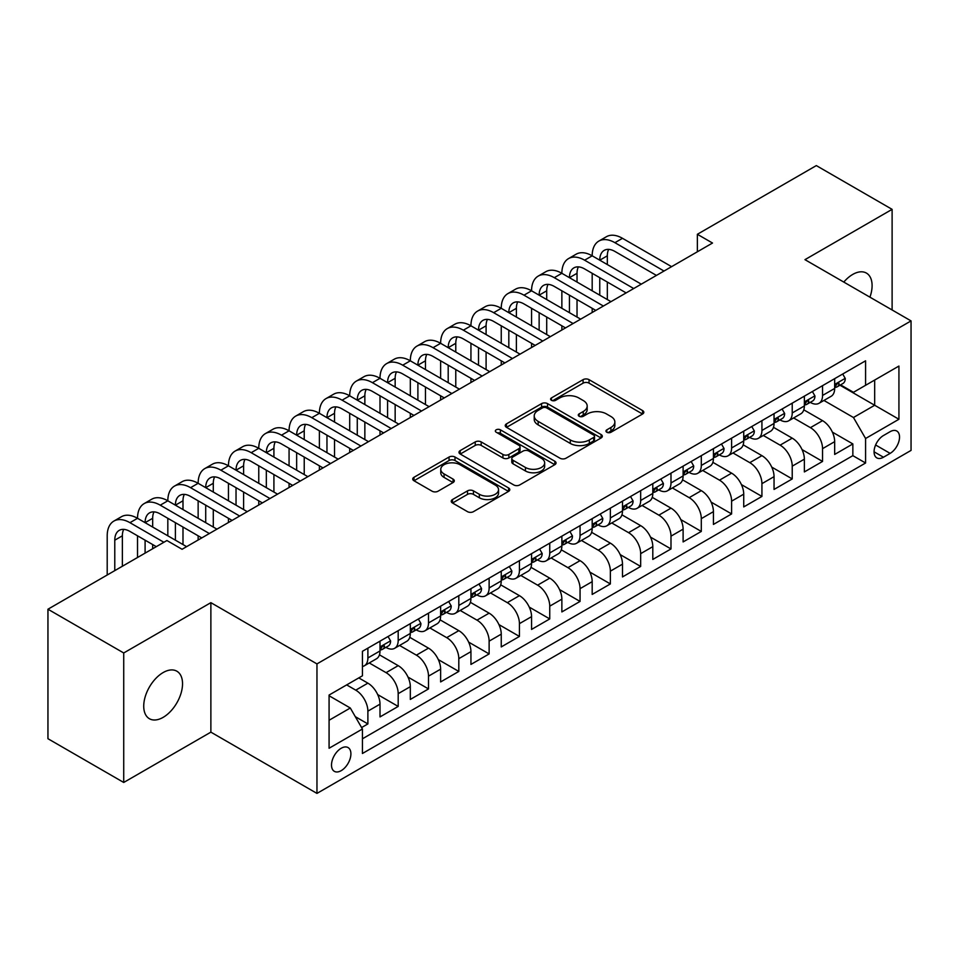 <?xml version="1.0" encoding="UTF-8"?>
<svg xmlns="http://www.w3.org/2000/svg" width="959" height="959" viewBox="0 0 959 959"><rect width="100%" height="100%" fill="white"/><g stroke="black" fill="none" stroke-linecap="round" stroke-linejoin="round"><path stroke-width="1.44" d="M606.819 432.257A2.949 1.702 0 0 0 610.979 432.257L642.59 414A4.208 2.433 0 0 0 643.825 412.286A4.208 2.433 0 0 0 642.59 410.572L589.042 379.656A4.208 2.433 0 0 0 583.084 379.656L551.473 397.901A2.949 1.702 0 0 0 550.61 399.1A2.949 1.702 0 0 0 551.473 400.311A2.949 1.702 0 0 0 555.645 400.311L559.732 397.949A13.462 7.768 0 0 1 578.768 397.949L583.24 400.526A13.462 7.768 0 0 1 587.184 406.017A13.462 7.768 0 0 1 583.24 411.519L579.14 413.88A2.949 1.702 0 0 0 578.277 415.079A2.949 1.702 0 0 0 579.14 416.278A2.949 1.702 0 0 0 583.312 416.278L587.399 413.916A13.462 7.768 0 0 1 606.448 413.916L610.907 416.494A13.462 7.768 0 0 1 614.851 421.996A13.462 7.768 0 0 1 610.907 427.486L606.819 429.848A2.949 1.702 0 0 0 605.956 431.059A2.949 1.702 0 0 0 606.819 432.257L606.819 429.848M163.126 717.368A27.439 15.835 120 0 0 181.059 693.189A27.439 15.835 120 0 0 176.852 671.204A27.439 15.835 120 0 0 163.126 672.571A27.439 15.835 120 0 0 145.205 696.737A27.439 15.835 120 0 0 149.412 718.723A27.439 15.835 120 0 0 163.126 717.368M869.933 297.17A27.439 15.835 120 0 0 866.421 273.087A27.439 15.835 120 0 0 852.707 274.442A27.439 15.835 120 0 0 843.8 282.078M341.212 770.652A13.714 7.924 120 0 0 350.167 758.569A13.714 7.924 120 0 0 348.069 747.576A13.714 7.924 120 0 0 341.212 748.248A13.714 7.924 120 0 0 332.246 760.343A13.714 7.924 120 0 0 334.343 771.336A13.714 7.924 120 0 0 341.212 770.652M452.48 499.543A4.208 2.433 0 0 0 451.245 501.269A4.208 2.433 0 0 0 452.48 502.984L467.501 511.662A4.208 2.433 0 0 0 473.446 511.662L508.558 491.392A4.208 2.433 0 0 0 509.792 489.677A4.208 2.433 0 0 0 508.558 487.951L455.01 457.035A4.208 2.433 0 0 0 449.052 457.035L413.952 477.306A4.208 2.433 0 0 0 412.718 479.021A4.208 2.433 0 0 0 413.952 480.735L432.101 491.212A4.208 2.433 0 0 0 438.047 491.212L453.068 482.545A4.208 2.433 0 0 0 454.302 480.831A4.208 2.433 0 0 0 453.068 479.104L444.065 473.914A11.256 6.497 0 0 1 440.768 469.311A11.256 6.497 0 0 1 447.721 463.317A11.256 6.497 0 0 1 459.984 464.719L495.24 485.074A11.256 6.497 0 0 1 498.536 489.677A11.256 6.497 0 0 1 491.595 495.671A11.256 6.497 0 0 1 479.332 494.269L473.446 490.876A4.208 2.433 0 0 0 467.501 490.876L452.48 499.543L452.48 502.984M210.872 602.66L123.723 652.971L47.95 609.217L47.95 738.718L123.723 782.46L210.872 732.149L316.961 793.405L316.961 663.904L210.872 602.66L210.872 732.149M892.11 309.973L892.11 209.35L804.961 259.661L911.05 320.905L316.961 663.904M892.11 209.35L816.325 165.595L697.361 234.284L697.361 251.785M47.95 609.217L166.914 540.528L182.078 549.279L712.513 243.035L697.361 234.284M560.032 458.234A4.208 2.433 0 0 0 565.978 458.234L601.089 437.963A4.208 2.433 0 0 0 602.324 436.249A4.208 2.433 0 0 0 601.089 434.535L547.529 403.619A4.208 2.433 0 0 0 541.583 403.619L506.472 423.878A4.208 2.433 0 0 0 505.249 425.604A4.208 2.433 0 0 0 506.472 427.318L560.032 458.234M497.385 432.893A2.949 1.702 0 0 1 500.382 433.312L500.382 429.812L554.817 461.243A4.208 2.433 0 0 1 556.052 462.957A4.208 2.433 0 0 1 554.817 464.683L519.718 484.942A4.208 2.433 0 0 1 513.76 484.942L460.212 454.027L460.212 450.598A4.208 2.433 0 0 0 458.977 452.312A4.208 2.433 0 0 0 460.212 454.027M460.212 450.598L475.232 441.919A4.208 2.433 0 0 1 481.19 441.919L502.912 454.458A4.208 2.433 0 0 0 508.857 454.458L518.819 448.704A4.208 2.433 0 0 0 520.054 446.99A4.208 2.433 0 0 0 518.819 445.264L496.211 432.209A2.949 1.702 0 0 1 495.347 431.011A2.949 1.702 0 0 1 497.17 429.44A2.949 1.702 0 0 1 500.382 429.812M361.591 727.557L367.884 723.925L355.298 716.661M346.667 684.906L355.753 690.156A17.142 9.902 60 0 1 367.884 711.158L380.004 704.158L380.004 716.924L398.189 706.423L377.69 694.592M369.263 662.957L386.069 672.655A17.142 9.902 60 0 1 398.189 693.657L410.32 686.656L410.32 699.435L428.505 688.934L408.007 677.09M399.579 645.455L416.374 655.153A17.142 9.902 60 0 1 428.505 676.155L440.625 669.154L440.625 681.933L458.81 671.432L438.311 659.6M429.884 627.953L446.69 637.651A17.142 9.902 60 0 1 458.81 658.653L470.941 651.652L470.941 664.431L489.126 653.93L468.627 642.098M460.2 610.451L476.995 620.149A17.142 9.902 60 0 1 489.126 641.151L501.245 634.151L501.245 646.929L519.43 636.428L498.932 624.597M490.505 592.95L507.311 602.66A17.142 9.902 60 0 1 519.43 623.65L531.562 616.649L531.562 629.428L549.747 618.927L529.248 607.095M520.821 575.46L537.615 585.158A17.142 9.902 60 0 1 549.747 606.16L561.866 599.159L561.866 611.926L580.051 601.425L559.553 589.593M551.125 557.958L567.932 567.656A17.142 9.902 60 0 1 580.051 588.658L592.183 581.657L592.183 594.436L610.368 583.935L589.869 572.091M581.442 540.456L598.248 550.154A17.142 9.902 60 0 1 610.368 571.156L622.487 564.156L622.487 576.934L640.672 566.433L620.173 554.59M611.746 522.955L628.553 532.653A17.142 9.902 60 0 1 640.672 553.655L652.803 546.654L652.803 559.433L670.988 548.932L650.49 537.1M642.062 505.453L658.869 515.151A17.142 9.902 60 0 1 670.988 536.153L683.108 529.152L683.108 541.931L701.305 531.43L680.794 519.598M672.367 487.951L689.173 497.661A17.142 9.902 60 0 1 701.305 518.651L713.424 511.65L713.424 524.429L731.609 513.928L711.11 502.096M702.683 470.461L719.49 480.159A17.142 9.902 60 0 1 731.609 501.161L743.728 494.161L743.728 506.927L761.926 496.426L741.427 484.595M733 452.96L749.794 462.658A17.142 9.902 60 0 1 761.926 483.66L774.045 476.659L774.045 489.438L792.23 478.937L771.731 467.093M763.304 435.458L780.111 445.156A17.142 9.902 60 0 1 792.23 466.158L804.361 459.157L804.361 471.936L822.546 461.435L822.546 448.656A17.142 9.902 -120 0 0 810.415 427.654L793.62 417.956M802.048 449.591L822.546 461.435M380.004 704.158A17.142 9.902 -120 0 0 367.884 683.156L358.786 677.905M410.32 686.656A17.142 9.902 -120 0 0 398.189 665.654L379.44 654.829M440.625 669.154A17.142 9.902 -120 0 0 428.505 648.152L409.757 637.327M470.941 651.652A17.142 9.902 -120 0 0 458.81 630.65L440.073 619.838M501.245 634.151A17.142 9.902 -120 0 0 489.126 613.161L470.378 602.336M531.562 616.649A17.142 9.902 -120 0 0 519.43 595.659L500.694 584.834M561.866 599.159A17.142 9.902 -120 0 0 549.747 578.157L530.998 567.332M592.183 581.657A17.142 9.902 -120 0 0 580.051 560.655L561.315 549.831M622.487 564.156A17.142 9.902 -120 0 0 610.368 543.154L591.619 532.329M652.803 546.654A17.142 9.902 -120 0 0 640.672 525.652L621.935 514.839M683.108 529.152A17.142 9.902 -120 0 0 670.988 508.15L652.24 497.337M713.424 511.65A17.142 9.902 -120 0 0 701.305 490.66L682.556 479.836M743.728 494.161A17.142 9.902 -120 0 0 731.609 473.159L712.861 462.334M774.045 476.659A17.142 9.902 -120 0 0 761.926 455.657L743.177 444.832M804.361 459.157A17.142 9.902 -120 0 0 792.23 438.155L773.481 427.33M890.132 431.682L883.467 435.53A13.294 7.672 120 0 0 874.788 447.242A13.294 7.672 120 0 0 876.826 457.887A13.294 7.672 120 0 0 883.467 457.227L890.132 453.379A13.294 7.672 120 0 0 898.811 441.667A13.294 7.672 120 0 0 896.785 431.023A13.294 7.672 120 0 0 890.132 431.682M316.961 793.405L911.05 450.406L911.05 320.905M329.081 720.257L350.299 708.006L362.43 729.008L362.43 753.498L865.581 463.005L865.581 438.503L853.462 417.513L823.925 400.454M362.43 729.008L329.081 748.248L329.081 695.047L362.43 675.807L362.43 651.305L865.581 360.812L865.581 385.302L898.931 366.062L898.931 419.263L865.581 438.503M385.914 647.361L386.069 647.457A17.142 9.902 60 0 0 394.64 648.308L406.76 641.307A17.142 9.902 -120 0 0 410.32 633.455L410.32 623.65M416.218 629.859L416.374 629.955A17.142 9.902 60 0 0 424.957 630.806L437.076 623.806A17.142 9.902 -120 0 0 440.625 615.954L440.625 606.148M446.534 612.357L446.69 612.453A17.142 9.902 60 0 0 455.261 613.304L467.381 606.304A17.142 9.902 -120 0 0 470.941 598.452L470.941 588.658M476.839 594.868L476.995 594.952A17.142 9.902 60 0 0 485.578 595.803L497.697 588.802A17.142 9.902 -120 0 0 501.245 580.95L501.245 571.156M507.155 577.366L507.311 577.45A17.142 9.902 60 0 0 515.882 578.301L528.013 571.3A17.142 9.902 -120 0 0 531.562 563.46L531.562 553.655M537.46 559.864L537.615 559.96A17.142 9.902 60 0 0 546.198 560.799L558.318 553.799A17.142 9.902 -120 0 0 561.866 545.959L561.866 536.153M567.776 542.362L567.932 542.458A17.142 9.902 60 0 0 576.503 543.309L588.634 536.309A17.142 9.902 -120 0 0 592.183 528.457L592.183 518.651M598.08 524.861L598.248 524.957A17.142 9.902 60 0 0 606.819 525.808L618.939 518.807A17.142 9.902 -120 0 0 622.487 510.955L622.487 501.149M628.397 507.359L628.553 507.455A17.142 9.902 60 0 0 637.124 508.306L649.255 501.305A17.142 9.902 -120 0 0 652.803 493.453L652.803 483.66M658.701 489.869L658.869 489.953A17.142 9.902 60 0 0 667.44 490.804L679.559 483.804A17.142 9.902 -120 0 0 683.108 475.952L683.108 466.158M689.018 472.367L689.173 472.451A17.142 9.902 60 0 0 697.744 473.302L709.876 466.302A17.142 9.902 -120 0 0 713.424 458.462L713.424 448.656M719.322 454.866L719.49 454.962A17.142 9.902 60 0 0 728.061 455.801L740.18 448.8A17.142 9.902 -120 0 0 743.728 440.96L743.728 431.154M749.638 437.364L749.794 437.46A17.142 9.902 60 0 0 758.365 438.311L770.497 431.31A17.142 9.902 -120 0 0 774.045 423.458L774.045 413.653M779.943 419.862L780.111 419.958A17.142 9.902 60 0 0 788.682 420.809L800.801 413.808A17.142 9.902 -120 0 0 804.361 405.957L804.361 396.151M362.43 738.802L852.851 455.657L852.851 443.933L834.666 454.434L834.666 441.655A17.142 9.902 -120 0 0 822.546 420.653L803.798 409.841M810.259 402.36L810.415 402.456A17.142 9.902 -120 0 0 818.986 403.307A17.142 9.902 -120 0 0 822.546 395.456L822.546 385.662M818.986 403.307L831.117 396.307A17.142 9.902 -120 0 0 834.666 388.455L834.666 378.661M367.884 648.152L367.884 657.958A17.142 9.902 60 0 1 364.324 665.798A17.142 9.902 60 0 1 362.43 666.493M364.324 665.798L376.455 658.797A17.142 9.902 -120 0 0 380.004 650.957L380.004 641.151M398.189 630.65L398.189 640.456A17.142 9.902 60 0 1 394.64 648.308M428.505 613.149L428.505 622.954A17.142 9.902 60 0 1 424.957 630.806M458.81 595.659L458.81 605.453A17.142 9.902 60 0 1 455.261 613.304M489.126 578.157L489.126 587.951A17.142 9.902 60 0 1 485.578 595.803M519.43 560.655L519.43 570.449A17.142 9.902 60 0 1 515.882 578.301M549.747 543.154L549.747 552.959A17.142 9.902 60 0 1 546.198 560.799M580.051 525.652L580.051 535.458A17.142 9.902 60 0 1 576.503 543.309M610.368 508.15L610.368 517.956A17.142 9.902 60 0 1 606.819 525.808M640.672 490.66L640.672 500.454A17.142 9.902 60 0 1 637.124 508.306M670.988 473.159L670.988 482.952A17.142 9.902 60 0 1 667.44 490.804M701.305 455.657L701.305 465.451A17.142 9.902 60 0 1 697.744 473.302M731.609 438.155L731.609 447.961A17.142 9.902 60 0 1 728.061 455.801M761.926 420.653L761.926 430.459A17.142 9.902 60 0 1 758.365 438.311M792.23 403.152L792.23 412.957A17.142 9.902 60 0 1 788.682 420.809M792.23 466.158L792.23 478.937M761.926 483.66L761.926 496.426M731.609 501.161L731.609 513.928M701.305 518.651L701.305 531.43M670.988 536.153L670.988 548.932M640.672 553.655L640.672 566.433M610.368 571.156L610.368 583.935M580.051 588.658L580.051 601.425M549.747 606.16L549.747 618.927M519.43 623.65L519.43 636.428M489.126 641.151L489.126 653.93M458.81 658.653L458.81 671.432M428.505 676.155L428.505 688.934M398.189 693.657L398.189 706.423M367.884 711.158L367.884 723.925M350.299 708.006L329.081 695.755M853.462 417.513L874.68 405.261L874.68 380.052L898.931 366.062M839.964 385.218L898.931 419.263M840.575 384.871L853.462 392.303L865.581 385.302M123.723 652.971L123.723 782.46M832.352 432.101L852.851 443.933M852.851 455.657L865.581 463.005M607.994 432.677L610.907 430.987A13.462 7.768 0 0 0 614.851 425.496L614.851 421.996M587.184 406.017L587.184 409.517A13.462 7.768 0 0 1 583.24 415.019L580.327 416.697M642.53 414.036L589.042 383.156A4.208 2.433 0 0 0 583.084 383.156L552.648 400.718M601.029 437.999L547.529 407.119A4.208 2.433 0 0 0 541.583 407.119L506.532 427.354M593.645 437.448A2.949 1.702 0 0 0 594.508 436.249A2.949 1.702 0 0 0 593.645 435.05L546.642 407.911A2.949 1.702 0 0 0 542.47 407.911L538.167 410.404A13.462 7.768 0 0 0 534.223 415.894A13.462 7.768 0 0 0 538.167 421.397L570.293 439.941A13.462 7.768 0 0 0 589.329 439.941L593.645 437.448L593.645 440.948A2.949 1.702 0 0 0 594.508 439.749L594.508 436.249M534.223 415.894L534.223 419.395A13.462 7.768 0 0 0 538.167 424.897L538.167 421.397M593.645 440.948L589.329 443.442A13.462 7.768 0 0 1 570.293 443.442L538.167 424.897M460.272 454.063L475.232 445.42L475.232 441.919M520.054 446.99L520.054 450.49A4.208 2.433 0 0 1 518.819 452.204L508.857 457.958A4.208 2.433 0 0 1 502.912 457.958L481.19 445.42A4.208 2.433 0 0 0 475.232 445.42M500.382 433.312L554.77 464.707M525.448 467.465A11.256 6.497 0 0 0 537.711 468.879A11.256 6.497 0 0 0 544.652 462.873A11.256 6.497 0 0 0 541.356 458.282L528.936 451.114A4.208 2.433 0 0 0 522.991 451.114L513.017 456.868A4.208 2.433 0 0 0 511.794 458.582A4.208 2.433 0 0 0 513.017 460.296L525.448 467.465L525.448 470.965A11.256 6.497 0 0 0 537.711 472.379A11.256 6.497 0 0 0 544.652 466.374L544.652 462.873M511.794 458.582L511.794 462.082A4.208 2.433 0 0 0 513.017 463.796L513.017 460.296M525.448 470.965L513.017 463.796M498.536 489.677L498.536 493.166A11.256 6.497 0 0 1 491.595 499.171A11.256 6.497 0 0 1 479.332 497.769L473.446 494.376A4.208 2.433 0 0 0 467.501 494.376L452.528 503.019M440.768 469.311L440.768 472.811A11.256 6.497 0 0 0 444.065 477.414L444.065 473.914M453.02 482.581L444.065 477.414M508.498 491.416L455.01 460.536A4.208 2.433 0 0 0 449.052 460.536L414 480.771M842.697 374.022L845.275 378.481A11.364 6.557 60 0 1 842.925 383.504L837.159 386.837A11.364 6.557 -120 0 0 839.137 384.211L838.897 383.204M107.204 575.004L107.204 535.805A32.15 18.557 60 0 1 113.869 521.085L121.445 516.709A32.15 18.557 60 0 1 137.521 518.304A32.15 18.557 60 0 1 144.174 503.583L151.75 499.207A32.15 18.557 60 0 1 167.825 500.802A32.15 18.557 60 0 1 174.49 486.093L182.066 481.718A32.15 18.557 60 0 1 198.141 483.3A32.15 18.557 60 0 1 204.794 468.591L212.371 464.216A32.15 18.557 60 0 1 228.446 465.81A32.15 18.557 60 0 1 235.111 451.09L242.687 446.714A32.15 18.557 60 0 1 258.762 448.309A32.15 18.557 60 0 1 265.415 433.588L273.003 429.212A32.15 18.557 60 0 1 289.067 430.807A32.15 18.557 60 0 1 295.732 416.086L303.308 411.711A32.15 18.557 60 0 1 319.383 413.305A32.15 18.557 60 0 1 326.036 398.584L333.624 394.209A32.15 18.557 60 0 1 349.699 395.803A32.15 18.557 60 0 1 356.352 381.095L363.929 376.719A32.15 18.557 60 0 1 380.004 378.302A32.15 18.557 60 0 1 386.669 363.593L394.245 359.217A32.15 18.557 60 0 1 410.32 360.812A32.15 18.557 60 0 1 416.973 346.091L424.549 341.716A32.15 18.557 60 0 1 440.625 343.31A32.15 18.557 60 0 1 447.29 328.589L454.866 324.214A32.15 18.557 60 0 1 470.941 325.808A32.15 18.557 60 0 1 477.594 311.088L485.17 306.712A32.15 18.557 60 0 1 501.245 308.307A32.15 18.557 60 0 1 507.91 293.586L515.486 289.21A32.15 18.557 60 0 1 531.562 290.805A32.15 18.557 60 0 1 538.215 276.096L545.791 271.721A32.15 18.557 60 0 1 561.866 273.303A32.15 18.557 60 0 1 568.531 258.594L576.107 254.219A32.15 18.557 60 0 1 592.183 255.813A32.15 18.557 60 0 1 598.836 241.093L606.412 236.717A32.15 18.557 60 0 1 622.487 238.312L671.6 266.662M598.836 241.093A32.15 18.557 60 0 1 614.911 242.687L664.012 271.037M835.049 387.364L835.097 387.364A11.364 6.557 -120 0 0 837.159 386.837M837.675 383.372L839.137 384.211C838.43 382.509 837.219 383.204 835.505 386.321A11.364 6.557 60 0 1 834.666 387.927M656.436 275.413L614.911 251.438A21.434 12.371 -120 0 0 604.194 250.371A21.434 12.371 -120 0 0 599.759 260.189L607.335 255.813L607.335 264.564M608.677 249.388A21.434 12.371 -120 0 0 607.335 255.813M599.759 277.678L599.759 295.18M607.335 282.054L607.335 299.556M592.183 312.502L592.183 308.307M592.183 290.805L592.183 273.303M812.393 391.524L814.958 395.983A11.364 6.557 60 0 1 812.609 401.006L806.855 404.326A11.364 6.557 -120 0 0 808.833 401.713L808.593 400.706M568.531 258.594A32.15 18.557 60 0 1 584.606 260.189L592.183 255.813L641.283 284.164M584.606 260.189L633.707 288.527M804.733 404.866L804.781 404.866A11.364 6.557 -120 0 0 806.855 404.326M807.37 400.874L808.833 401.713C808.113 399.999 806.903 400.706 805.188 403.811A11.364 6.557 60 0 1 804.361 405.429M626.131 292.903L584.606 268.928A21.434 12.371 -120 0 0 573.89 267.873A21.434 12.371 -120 0 0 569.442 277.678L577.03 273.303L577.03 282.054M578.373 266.878A21.434 12.371 -120 0 0 577.03 273.303M569.442 295.18L569.442 312.682M577.03 299.556L577.03 317.057M561.866 330.004L561.866 325.808M561.866 308.307L561.866 290.805M782.076 409.013L784.654 413.485A11.364 6.557 60 0 1 782.304 418.508L776.538 421.828A11.364 6.557 -120 0 0 778.516 419.215L778.276 418.208M538.215 276.096A32.15 18.557 60 0 1 554.29 277.678L561.866 273.303L610.967 301.653M554.29 277.678L603.391 306.029M774.428 422.368L774.464 422.368A11.364 6.557 -120 0 0 776.538 421.828M777.054 418.364L778.516 419.215C777.809 417.501 776.598 418.208 774.884 421.313A11.364 6.557 60 0 1 774.045 422.931M595.815 310.404L554.29 286.429A21.434 12.371 -120 0 0 543.573 285.374A21.434 12.371 -120 0 0 539.138 295.18L546.714 290.805L546.714 299.556M548.057 284.379A21.434 12.371 -120 0 0 546.714 290.805M539.138 312.682L539.138 330.184M546.714 317.057L546.714 334.559M531.562 347.506L531.562 343.31M531.562 325.808L531.562 308.307M751.772 426.515L754.337 430.987A11.364 6.557 60 0 1 751.988 436.009L746.234 439.33A11.364 6.557 -120 0 0 748.212 436.717L747.972 435.71M507.91 293.586A32.15 18.557 60 0 1 523.986 295.18L531.562 290.805L580.663 319.155M523.986 295.18L573.086 323.531M744.112 439.869L744.16 439.869A11.364 6.557 -120 0 0 746.234 439.33M746.737 435.865L748.212 436.717C747.493 435.002 746.282 435.71 744.568 438.814A11.364 6.557 60 0 1 743.728 440.433M565.51 327.906L523.986 303.931A21.434 12.371 -120 0 0 513.269 302.876A21.434 12.371 -120 0 0 508.821 312.682L516.398 308.307L516.398 317.057M517.74 301.881A21.434 12.371 -120 0 0 516.398 308.307M508.821 330.184L508.821 347.685M516.398 334.559L516.398 352.061M501.245 365.007L501.245 360.812M501.245 343.31L501.245 325.808M721.456 444.017L724.033 448.476A11.364 6.557 60 0 1 721.683 453.511L715.917 456.832A11.364 6.557 -120 0 0 717.895 454.218L717.656 453.211M477.594 311.088A32.15 18.557 60 0 1 493.669 312.682L501.245 308.307L550.346 336.657M493.669 312.682L542.77 341.032M713.808 457.359L713.844 457.359A11.364 6.557 -120 0 0 715.917 456.832M716.433 453.367L717.895 454.218C717.188 452.504 715.977 453.199 714.263 456.316A11.364 6.557 60 0 1 713.424 457.934M535.194 345.408L493.669 321.433A21.434 12.371 -120 0 0 482.952 320.366A21.434 12.371 -120 0 0 478.517 330.184L486.093 325.808L486.093 334.559M487.436 319.383A21.434 12.371 -120 0 0 486.093 325.808M478.517 347.685L478.517 365.187M486.093 352.061L486.093 369.563M470.941 382.509L470.941 378.302M470.941 360.812L470.941 343.31M691.139 461.519L693.717 465.978A11.364 6.557 60 0 1 691.367 471.001L685.613 474.333A11.364 6.557 -120 0 0 687.591 471.72L687.351 470.701M447.29 328.589A32.15 18.557 60 0 1 463.365 330.184L470.941 325.808L520.042 354.159M463.365 330.184L512.466 358.534M683.491 474.861L683.539 474.861A11.364 6.557 -120 0 0 685.613 474.333M686.117 470.869L687.591 471.72C686.872 470.006 685.661 470.701 683.947 473.818A11.364 6.557 60 0 1 683.108 475.436M504.89 362.91L463.365 338.935A21.434 12.371 -120 0 0 452.648 337.868A21.434 12.371 -120 0 0 448.201 347.685L455.777 343.31L455.777 352.061M457.119 336.885A21.434 12.371 -120 0 0 455.777 343.31M448.201 365.187L448.201 382.677M455.777 369.563L455.777 387.052M440.625 400.011L440.625 395.803M440.625 378.302L440.625 360.812M660.835 479.021L663.412 483.48A11.364 6.557 60 0 1 661.063 488.503L655.297 491.835A11.364 6.557 -120 0 0 657.275 489.21L657.035 488.203M416.973 346.091A32.15 18.557 60 0 1 433.048 347.685L440.625 343.31L489.725 371.66M433.048 347.685L482.149 376.036M653.187 492.363L653.223 492.363A11.364 6.557 -120 0 0 655.297 491.835M655.812 488.371L657.275 489.21C656.567 487.508 655.345 488.203 653.642 491.32A11.364 6.557 60 0 1 652.803 492.926M474.573 380.411L433.048 356.436A21.434 12.371 -120 0 0 422.332 355.369A21.434 12.371 -120 0 0 417.896 365.187L425.472 360.812L425.472 369.563M426.815 354.386A21.434 12.371 -120 0 0 425.472 360.812M417.896 382.677L417.896 400.179M425.472 387.052L425.472 404.554M410.32 417.501L410.32 413.305M410.32 395.803L410.32 378.302M630.519 496.522L633.096 500.982A11.364 6.557 60 0 1 630.746 506.004L624.992 509.325A11.364 6.557 -120 0 0 626.97 506.712L626.73 505.705M386.669 363.593A32.15 18.557 60 0 1 402.732 365.187L410.32 360.812L459.421 389.162M402.732 365.187L451.845 393.526M622.87 509.864L622.918 509.864A11.364 6.557 -120 0 0 624.992 509.325M625.496 505.873L626.97 506.712C626.251 504.997 625.04 505.705 623.326 508.809A11.364 6.557 60 0 1 622.487 510.428M444.269 397.901L402.732 373.938A21.434 12.371 -120 0 0 392.027 372.871A21.434 12.371 -120 0 0 387.58 382.677L395.156 378.302L395.156 387.052M396.499 371.876A21.434 12.371 -120 0 0 395.156 378.302M387.58 400.179L387.58 417.68M395.156 404.554L395.156 422.056M380.004 435.002L380.004 430.807M380.004 413.305L380.004 395.803M600.214 514.012L602.791 518.483A11.364 6.557 60 0 1 600.442 523.506L594.676 526.827A11.364 6.557 -120 0 0 596.654 524.213L596.414 523.206M356.352 381.095A32.15 18.557 60 0 1 372.428 382.677L380.004 378.302L429.105 406.652M372.428 382.677L421.528 411.027M592.554 527.366L592.602 527.366A11.364 6.557 -120 0 0 594.676 526.827M595.191 523.362L596.654 524.213C595.947 522.499 594.724 523.206 593.022 526.311A11.364 6.557 60 0 1 592.183 527.929M413.952 415.403L372.428 391.428A21.434 12.371 -120 0 0 361.711 390.373A21.434 12.371 -120 0 0 357.275 400.179L364.852 395.803L364.852 404.554M366.194 389.378A21.434 12.371 -120 0 0 364.852 395.803M357.275 417.68L357.275 435.182M364.852 422.056L364.852 439.558M349.699 452.504L349.699 448.309M349.699 430.807L349.699 413.305M569.898 531.514L572.475 535.985A11.364 6.557 60 0 1 570.125 541.008L564.371 544.328A11.364 6.557 -120 0 0 566.349 541.715L566.11 540.708M326.036 398.584A32.15 18.557 60 0 1 342.111 400.179L349.699 395.803L398.8 424.154M342.111 400.179L391.224 428.529M562.25 544.868L562.298 544.868A11.364 6.557 -120 0 0 564.371 544.328M564.875 540.864L566.349 541.715C565.63 540.001 564.419 540.708 562.705 543.813A11.364 6.557 60 0 1 561.866 545.431M383.636 432.905L342.111 408.93A21.434 12.371 -120 0 0 331.394 407.875A21.434 12.371 -120 0 0 326.959 417.68L334.535 413.305L334.535 422.056M335.878 406.88A21.434 12.371 -120 0 0 334.535 413.305M326.959 435.182L326.959 452.684M334.535 439.558L334.535 457.059M319.383 470.006L319.383 465.81M319.383 448.309L319.383 430.807M539.593 549.016L542.171 553.475A11.364 6.557 60 0 1 539.809 558.51L534.055 561.83A11.364 6.557 -120 0 0 536.033 559.217L535.793 558.21M295.732 416.086A32.15 18.557 60 0 1 311.807 417.68L319.383 413.305L368.484 441.655M311.807 417.68L360.908 446.031M531.933 562.358L531.981 562.358A11.364 6.557 -120 0 0 534.055 561.83M534.571 558.366L536.033 559.217C535.314 557.503 534.103 558.198 532.401 561.315A11.364 6.557 60 0 1 531.562 562.933M353.332 450.406L311.807 426.431A21.434 12.371 -120 0 0 301.09 425.364A21.434 12.371 -120 0 0 296.655 435.182L304.231 430.807L304.231 439.558M305.573 424.381A21.434 12.371 -120 0 0 304.231 430.807M296.655 452.684L296.655 470.186M304.231 457.059L304.231 474.561M289.067 487.508L289.067 483.3M289.067 465.81L289.067 448.309M509.277 566.517L511.854 570.977A11.364 6.557 60 0 1 509.505 575.999L503.751 579.332A11.364 6.557 -120 0 0 505.729 576.719L505.489 575.7M265.415 433.588A32.15 18.557 60 0 1 281.49 435.182L289.067 430.807L338.179 459.157M281.49 435.182L330.603 463.533M501.629 579.859L501.677 579.859A11.364 6.557 -120 0 0 503.751 579.332M504.254 575.868L505.729 576.719C505.009 575.004 503.799 575.7 502.084 578.816A11.364 6.557 60 0 1 501.245 580.435M323.015 467.908L281.49 443.933A21.434 12.371 -120 0 0 270.774 442.866A21.434 12.371 -120 0 0 266.338 452.684L273.914 448.309L273.914 457.059M275.257 441.883A21.434 12.371 -120 0 0 273.914 448.309M266.338 470.186L266.338 487.675M273.914 474.561L273.914 492.051M258.762 505.009L258.762 500.802M258.762 483.3L258.762 465.81M478.973 584.019L481.55 588.478A11.364 6.557 60 0 1 479.188 593.501L473.434 596.834A11.364 6.557 -120 0 0 475.412 594.208L475.173 593.201M235.111 451.09A32.15 18.557 60 0 1 251.186 452.684L258.762 448.309L307.863 476.659M251.186 452.684L300.287 481.034M471.313 597.361L471.36 597.361A11.364 6.557 -120 0 0 473.434 596.834M473.95 593.369L475.412 594.208C474.693 592.506 473.482 593.201 471.78 596.318A11.364 6.557 60 0 1 470.941 597.925M292.711 485.41L251.186 461.435A21.434 12.371 -120 0 0 240.469 460.368A21.434 12.371 -120 0 0 236.034 470.186L243.61 465.81L243.61 474.561M244.953 459.385A21.434 12.371 -120 0 0 243.61 465.81M236.034 487.675L236.034 505.177M243.61 492.051L243.61 509.553M228.446 522.499L228.446 518.304M228.446 500.802L228.446 483.3M448.656 601.521L451.233 605.98A11.364 6.557 60 0 1 448.884 611.003L443.118 614.335A11.364 6.557 -120 0 0 445.096 611.71L444.868 610.703M204.794 468.591A32.15 18.557 60 0 1 220.87 470.186L228.446 465.81L277.559 494.161M220.87 470.186L269.97 498.536M441.008 614.863L441.056 614.863A11.364 6.557 -120 0 0 443.118 614.335M443.633 610.871L445.096 611.71C444.389 609.996 443.178 610.703 441.464 613.808A11.364 6.557 60 0 1 440.625 615.426M262.394 502.9L220.87 478.937A21.434 12.371 -120 0 0 210.153 477.87A21.434 12.371 -120 0 0 205.717 487.675L213.294 483.3L213.294 492.051M214.636 476.875A21.434 12.371 -120 0 0 213.294 483.3M205.717 505.177L205.717 522.679M213.294 509.553L213.294 527.054M198.141 540.001L198.141 535.805M198.141 518.304L198.141 500.802M418.352 619.011L420.917 623.482A11.364 6.557 60 0 1 418.568 628.505L412.814 631.825A11.364 6.557 -120 0 0 414.791 629.212L414.552 628.205M174.49 486.093A32.15 18.557 60 0 1 190.565 487.675L198.141 483.3L247.242 511.65M190.565 487.675L239.666 516.026M410.692 632.365L410.74 632.365A11.364 6.557 -120 0 0 412.814 631.825M413.329 628.361L414.791 629.212C414.072 627.498 412.861 628.205 411.159 631.31A11.364 6.557 60 0 1 410.32 632.928M232.09 520.401L190.565 496.426A21.434 12.371 -120 0 0 179.848 495.371A21.434 12.371 -120 0 0 175.401 505.177M184.332 494.376A21.434 12.371 -120 0 0 182.989 500.802L182.989 509.553M175.401 522.679L175.401 540.181M182.989 527.054L182.989 544.556M167.825 535.805L167.825 518.304M388.035 636.512L390.613 640.984A11.364 6.557 60 0 1 388.263 646.006L382.497 649.327A11.364 6.557 -120 0 0 384.475 646.714L384.235 645.707M144.174 503.583A32.15 18.557 60 0 1 160.249 505.177L167.825 500.802L216.938 529.152M160.249 505.177L209.35 533.528M380.387 649.866L380.435 649.866A11.364 6.557 -120 0 0 382.497 649.327M383.013 645.863L384.475 646.714C383.768 644.999 382.557 645.707 380.843 648.811A11.364 6.557 60 0 1 380.004 650.43M201.774 537.903L160.249 513.928A21.434 12.371 -120 0 0 149.532 512.873A21.434 12.371 -120 0 0 145.097 522.679L152.673 518.304L152.673 527.054M154.015 511.878A21.434 12.371 -120 0 0 152.673 518.304M145.097 540.181L145.097 553.127M152.673 544.556L152.673 548.752M137.521 557.503L137.521 535.805M113.869 521.085A32.15 18.557 60 0 1 129.945 522.679L137.521 518.304L186.621 546.654M129.945 522.679L163.893 542.279M156.305 546.654L129.945 531.43A21.434 12.371 -120 0 0 119.228 530.363A21.434 12.371 -120 0 0 114.78 540.181L114.78 570.629M123.711 529.38A21.434 12.371 -120 0 0 122.368 535.805L122.368 566.254M355.753 690.156L367.884 683.156M386.069 672.655L398.189 665.654M416.374 655.153L428.505 648.152M446.69 637.651L458.81 630.65M476.995 620.149L489.126 613.161M507.311 602.66L519.43 595.659M537.615 585.158L549.747 578.157M567.932 567.656L580.051 560.655M598.248 550.154L610.368 543.154M628.553 532.653L640.672 525.652M658.869 515.151L670.988 508.15M689.173 497.661L701.305 490.66M719.49 480.159L731.609 473.159M749.794 462.658L761.926 455.657M780.111 445.156L792.23 438.155M810.415 427.654L822.546 420.653M822.546 395.456L834.666 388.455M367.884 657.958L380.004 650.957M398.189 640.456L410.32 633.455M428.505 622.954L440.625 615.954M458.81 605.453L470.941 598.452M489.126 587.951L501.245 580.95M519.43 570.449L531.562 563.46M549.747 552.959L561.866 545.959M580.051 535.458L592.183 528.457M610.368 517.956L622.487 510.955M640.672 500.454L652.803 493.453M670.988 482.952L683.108 475.952M701.305 465.451L713.424 458.462M731.609 447.961L743.728 440.96M761.926 430.459L774.045 423.458M792.23 412.957L804.361 405.957M822.546 448.656L834.666 441.655M875.603 444.988L890.132 453.379M874.069 451.809L883.467 457.227M610.907 430.987L610.907 427.486M579.14 416.278L579.14 413.88M583.24 415.019L583.24 411.519M551.473 400.311L551.473 397.901M583.084 383.156L583.084 379.656M589.042 383.156L589.042 379.656M642.59 414L642.59 410.572M506.472 427.318L506.472 423.878M541.583 407.119L541.583 403.619M547.529 407.119L547.529 403.619M601.089 437.963L601.089 434.535M570.293 443.442L570.293 439.941M589.329 443.442L589.329 439.941M481.19 445.42L481.19 441.919M502.912 457.958L502.912 454.458M508.857 457.958L508.857 454.458M518.819 452.204L518.819 448.704M554.817 464.683L554.817 461.243M467.501 494.376L467.501 490.876M473.446 494.376L473.446 490.876M479.332 497.769L479.332 494.269M453.068 482.545L453.068 479.104M413.952 480.735L413.952 477.306M449.052 460.536L449.052 457.035M455.01 460.536L455.01 457.035M508.558 491.392L508.558 487.951M845.203 378.349L834.666 384.427M622.487 238.312L614.911 242.687M814.886 395.851L804.361 401.929M784.582 413.353L774.045 419.431M754.265 430.855L743.728 436.932M723.961 448.344L713.424 454.434M693.645 465.846L683.108 471.936M663.34 483.348L652.803 489.426M633.024 500.85L622.487 506.927M602.708 518.351L592.183 524.429M572.403 535.853L561.866 541.931M542.087 553.343L531.562 559.433M511.782 570.845L501.245 576.934M481.466 588.346L470.941 594.424M451.162 605.848L440.625 611.926M420.845 623.35L410.32 629.428M182.989 500.802L175.413 505.177M390.541 640.852L380.004 646.929M122.368 535.805L114.78 540.181"/></g></svg>
